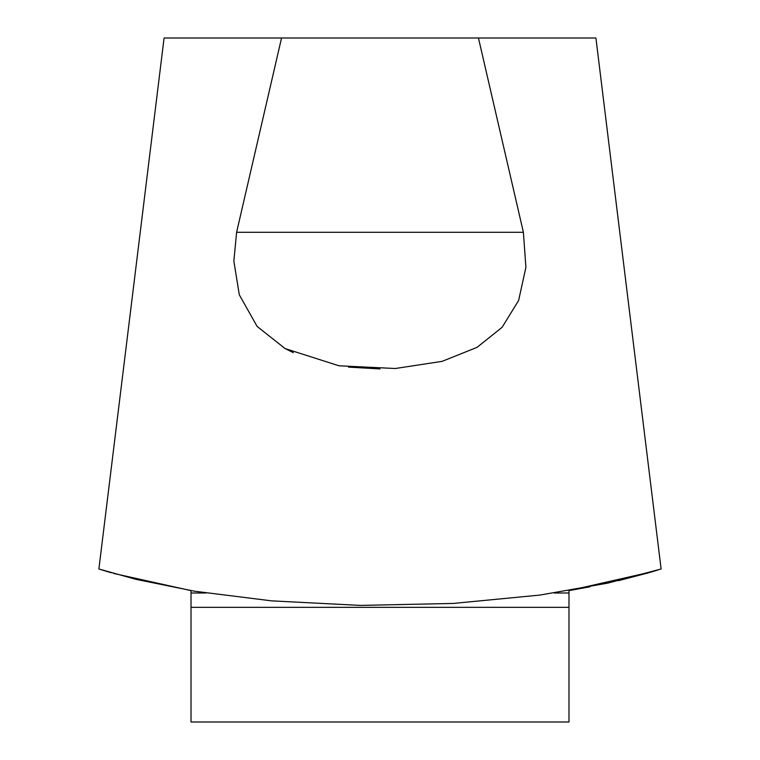 <?xml version="1.0" encoding="UTF-8"?>
<svg xmlns="http://www.w3.org/2000/svg" width="760" height="760" viewBox="0 0 760 760"><rect width="100%" height="100%" fill="white"/><g stroke="black" fill="none" stroke-linecap="round" stroke-linejoin="round"><path stroke-width="1.14" d="M113.591 573.42L191.016 590.625L191.016 722L568.983 722L568.983 590.615L589.978 586.796M478.448 38L595.916 38L661.114 568.993L607.857 583.1L539.875 595.08L453.188 603.44L360.354 605.406L271.586 600.856L194.417 591.194L135.869 579.319L98.885 568.993L164.084 38L478.448 38L523.393 232.294L525.901 267.349L518.624 300.466L502.122 327.294L477.052 347.358L442.101 361.361L395.333 368.505L339.017 365.798L285.123 348.584L257.108 326.41L239.305 294.794L233.852 261.117L236.607 232.294L281.551 38M646.076 573.515L655.642 570.703M284.373 348.166L293.303 352.659M348.441 367.108L380 368.933M111.14 572.717L100.899 569.63M618.317 580.716L648.859 572.717M658.122 569.924L654.873 570.922M652.346 571.681L568.983 590.625M102.638 570.161L108.1 571.814M236.607 232.294L523.393 232.294M191.016 607.335L568.983 607.335M191.016 592.99L205.761 592.99M554.239 592.99L568.983 592.99"/></g></svg>
